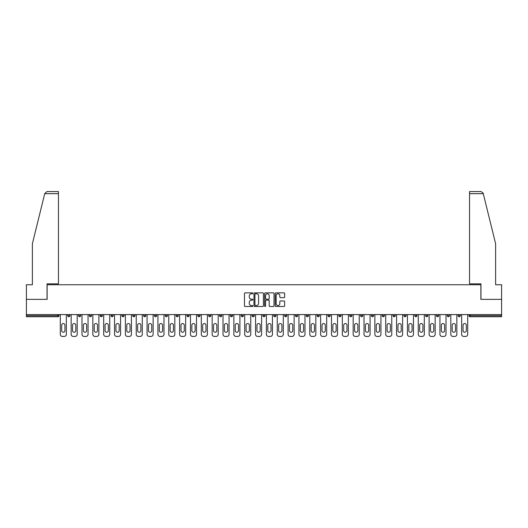 <?xml version="1.0" encoding="UTF-8"?>
<svg xmlns="http://www.w3.org/2000/svg" width="528" height="528" viewBox="0 0 528 528"><rect width="100%" height="100%" fill="white"/><g stroke="black" fill="none" stroke-linecap="round" stroke-linejoin="round"><path stroke-width="0.79" d="M252.872 293.324A0.475 0.475 0 0 0 252.397 292.849L245.144 292.849A0.68 0.68 0 0 0 244.464 293.528L244.464 305.811A0.68 0.68 0 0 0 245.144 306.497L252.397 306.497A0.475 0.475 0 0 0 252.872 306.016A0.475 0.475 0 0 0 252.397 305.54L251.46 305.54A2.185 2.185 0 0 1 249.275 303.356L249.275 302.333A2.185 2.185 0 0 1 251.46 300.148L252.397 300.148A0.475 0.475 0 0 0 252.872 299.673A0.475 0.475 0 0 0 252.397 299.191L251.46 299.191A2.185 2.185 0 0 1 249.275 297.007L249.275 295.984A2.185 2.185 0 0 1 251.46 293.799L252.397 293.799A0.475 0.475 0 0 0 252.872 293.324M283.945 297.66A0.68 0.68 0 0 0 284.632 296.974L284.632 293.528A0.68 0.68 0 0 0 283.945 292.849L275.893 292.849A0.68 0.68 0 0 0 275.213 293.528L275.213 305.811A0.68 0.68 0 0 0 275.893 306.497L283.945 306.497A0.68 0.68 0 0 0 284.632 305.811L284.632 301.653A0.68 0.68 0 0 0 283.945 300.967L280.5 300.967A0.68 0.68 0 0 0 279.82 301.653L279.82 303.712A1.828 1.828 0 0 1 277.992 305.54A1.828 1.828 0 0 1 276.164 303.712L276.164 295.627A1.828 1.828 0 0 1 277.992 293.799A1.828 1.828 0 0 1 279.82 295.627L279.82 296.974A0.68 0.68 0 0 0 280.5 297.66L283.945 297.66M44.728 193.664L46.88 191.578L58.456 191.578L58.456 193.664L44.728 193.664L32.38 243.731L32.38 284.757L26.4 284.757L26.4 299.356L47.124 299.356L47.124 284.757L480.876 284.757L480.876 299.356L501.6 299.356L501.6 314.589L26.4 314.589L26.4 315.698L57.902 315.698L57.902 314.589M26.4 299.356L26.4 314.589M263.406 293.528A0.68 0.68 0 0 0 262.72 292.849L254.668 292.849A0.68 0.68 0 0 0 253.981 293.528L253.981 305.811A0.68 0.68 0 0 0 254.668 306.497L262.72 306.497A0.68 0.68 0 0 0 263.406 305.811L263.406 293.528M265.28 292.849L273.332 292.849A0.68 0.68 0 0 1 274.019 293.528L274.019 305.811A0.68 0.68 0 0 1 273.332 306.497L269.887 306.497A0.68 0.68 0 0 1 269.207 305.811L269.207 300.835A0.68 0.68 0 0 0 268.521 300.148L266.237 300.148A0.68 0.68 0 0 0 265.551 300.835L265.551 306.016A0.475 0.475 0 0 1 265.076 306.497A0.475 0.475 0 0 1 264.594 306.016L264.594 293.528A0.68 0.68 0 0 1 265.28 292.849M58.945 314.589L58.945 315.698A1.043 1.043 0 0 1 57.902 316.741L26.4 316.741L26.4 315.698M501.6 314.589L501.6 316.741L470.098 316.741A1.043 1.043 0 0 1 469.055 315.698L469.055 314.589M67.703 315.698L69.788 315.698A1.043 1.043 0 0 1 68.746 316.741A1.043 1.043 0 0 0 69.788 315.698L69.788 314.589L69.788 315.698A1.043 1.043 0 0 1 68.746 316.741A1.043 1.043 0 0 1 67.703 315.698L67.703 314.589M57.902 316.741A1.043 1.043 0 0 0 58.945 315.698A1.043 1.043 0 0 1 57.902 316.741L57.902 315.698L58.945 315.698M78.553 314.589L78.553 315.698L78.553 314.589M80.639 314.589L80.639 315.698A1.043 1.043 0 0 1 79.596 316.741A1.043 1.043 0 0 1 78.553 315.698A1.043 1.043 0 0 0 79.596 316.741A1.043 1.043 0 0 0 80.639 315.698A1.043 1.043 0 0 1 79.596 316.741A1.043 1.043 0 0 1 78.553 315.698L80.639 315.698M91.483 314.589L91.483 315.698L89.397 315.698A1.043 1.043 0 0 0 90.44 316.741A1.043 1.043 0 0 1 89.397 315.698L89.397 314.589M100.247 314.589L100.247 315.698L100.247 314.589M102.333 314.589L102.333 315.698L102.333 314.589M111.091 314.589L111.091 315.698L111.091 314.589M113.177 314.589L113.177 315.698L113.177 314.589M124.027 314.589L124.027 315.698A1.043 1.043 0 0 1 122.984 316.741A1.043 1.043 0 0 1 121.942 315.698L121.942 314.589M134.871 314.589L134.871 315.698A1.043 1.043 0 0 1 133.828 316.741A1.043 1.043 0 0 1 132.785 315.698L132.785 314.589M145.721 314.589L145.721 315.698A1.043 1.043 0 0 1 144.679 316.741A1.043 1.043 0 0 1 143.636 315.698L143.636 314.589M156.572 314.589L156.572 315.698A1.043 1.043 0 0 1 155.529 316.741A1.043 1.043 0 0 1 154.48 315.698L154.48 314.589M165.33 314.589L165.33 315.698L165.33 314.589M167.416 314.589L167.416 315.698L167.416 314.589M178.266 314.589L178.266 315.698A1.043 1.043 0 0 1 177.223 316.741A1.043 1.043 0 0 1 176.18 315.698L176.18 314.589M187.024 314.589L187.024 315.698L187.024 314.589M189.11 314.589L189.11 315.698L189.11 314.589M199.96 314.589L199.96 315.698L197.875 315.698A1.043 1.043 0 0 0 198.917 316.741A1.043 1.043 0 0 1 197.875 315.698L197.875 314.589M209.761 316.741A1.043 1.043 0 0 0 210.804 315.698L210.804 314.589L210.804 315.698A1.043 1.043 0 0 1 209.761 316.741A1.043 1.043 0 0 1 208.718 315.698L208.718 314.589M221.654 314.589L221.654 315.698A1.043 1.043 0 0 1 220.612 316.741A1.043 1.043 0 0 1 219.569 315.698L219.569 314.589M230.413 314.589L230.413 315.698L230.413 314.589M232.498 314.589L232.498 315.698A1.043 1.043 0 0 1 231.455 316.741A1.043 1.043 0 0 1 230.413 315.698L232.498 315.698A1.043 1.043 0 0 1 231.455 316.741M243.349 314.589L243.349 315.698A1.043 1.043 0 0 1 242.306 316.741A1.043 1.043 0 0 1 241.263 315.698L241.263 314.589M252.107 315.698L254.192 315.698A1.043 1.043 0 0 1 253.15 316.741A1.043 1.043 0 0 0 254.192 315.698L254.192 314.589L254.192 315.698A1.043 1.043 0 0 1 253.15 316.741A1.043 1.043 0 0 1 252.107 315.698L252.107 314.589M265.043 314.589L265.043 315.698A1.043 1.043 0 0 1 264 316.741A1.043 1.043 0 0 1 262.957 315.698L262.957 314.589M273.808 314.589L273.808 315.698L273.808 314.589M275.893 314.589L275.893 315.698L275.893 314.589M284.651 314.589L284.651 315.698L284.651 314.589M286.737 314.589L286.737 315.698A1.043 1.043 0 0 1 285.694 316.741A1.043 1.043 0 0 1 284.651 315.698L286.737 315.698A1.043 1.043 0 0 1 285.694 316.741M295.502 314.589L295.502 315.698L295.502 314.589M297.587 314.589L297.587 315.698L297.587 314.589M306.346 314.589L306.346 315.698L306.346 314.589M308.431 314.589L308.431 315.698A1.043 1.043 0 0 1 307.388 316.741A1.043 1.043 0 0 1 306.346 315.698A1.043 1.043 0 0 0 307.388 316.741A1.043 1.043 0 0 0 308.431 315.698A1.043 1.043 0 0 1 307.388 316.741A1.043 1.043 0 0 1 306.346 315.698L308.431 315.698M319.282 314.589L319.282 315.698A1.043 1.043 0 0 1 318.239 316.741A1.043 1.043 0 0 1 317.196 315.698L317.196 314.589M330.125 314.589L330.125 315.698L328.04 315.698A1.043 1.043 0 0 0 329.083 316.741A1.043 1.043 0 0 1 328.04 315.698L328.04 314.589M340.976 314.589L340.976 315.698A1.043 1.043 0 0 1 339.933 316.741A1.043 1.043 0 0 1 338.89 315.698L338.89 314.589M349.734 314.589L349.734 315.698L349.734 314.589M351.82 314.589L351.82 315.698A1.043 1.043 0 0 1 350.777 316.741A1.043 1.043 0 0 1 349.734 315.698A1.043 1.043 0 0 0 350.777 316.741A1.043 1.043 0 0 1 349.734 315.698L351.82 315.698A1.043 1.043 0 0 1 350.777 316.741M362.67 314.589L362.67 315.698A1.043 1.043 0 0 1 361.627 316.741A1.043 1.043 0 0 1 360.584 315.698L360.584 314.589M373.52 314.589L373.52 315.698L371.428 315.698A1.043 1.043 0 0 0 372.471 316.741A1.043 1.043 0 0 1 371.428 315.698L371.428 314.589M384.364 314.589L384.364 315.698A1.043 1.043 0 0 1 383.321 316.741A1.043 1.043 0 0 1 382.279 315.698L382.279 314.589M395.215 314.589L395.215 315.698L393.129 315.698A1.043 1.043 0 0 0 394.172 316.741A1.043 1.043 0 0 1 393.129 315.698L393.129 314.589M406.058 314.589L406.058 315.698A1.043 1.043 0 0 1 405.016 316.741A1.043 1.043 0 0 1 403.973 315.698L403.973 314.589M416.909 314.589L416.909 315.698L414.823 315.698A1.043 1.043 0 0 0 415.866 316.741A1.043 1.043 0 0 1 414.823 315.698L414.823 314.589M427.753 314.589L427.753 315.698A1.043 1.043 0 0 1 426.71 316.741A1.043 1.043 0 0 1 425.667 315.698L425.667 314.589M438.603 314.589L438.603 315.698L436.517 315.698A1.043 1.043 0 0 0 437.56 316.741A1.043 1.043 0 0 1 436.517 315.698L436.517 314.589M449.447 314.589L449.447 315.698L447.361 315.698A1.043 1.043 0 0 0 448.404 316.741A1.043 1.043 0 0 1 447.361 315.698L447.361 314.589M460.297 314.589L460.297 315.698L458.212 315.698A1.043 1.043 0 0 0 459.254 316.741A1.043 1.043 0 0 1 458.212 315.698L458.212 314.589M91.483 315.698A1.043 1.043 0 0 1 90.44 316.741A1.043 1.043 0 0 0 91.483 315.698A1.043 1.043 0 0 1 90.44 316.741A1.043 1.043 0 0 1 89.397 315.698M101.29 316.741A1.043 1.043 0 0 1 100.247 315.698A1.043 1.043 0 0 0 101.29 316.741A1.043 1.043 0 0 0 102.333 315.698A1.043 1.043 0 0 1 101.29 316.741A1.043 1.043 0 0 1 100.247 315.698L102.333 315.698A1.043 1.043 0 0 1 101.29 316.741M112.134 316.741A1.043 1.043 0 0 1 111.091 315.698A1.043 1.043 0 0 0 112.134 316.741A1.043 1.043 0 0 0 113.177 315.698A1.043 1.043 0 0 1 112.134 316.741A1.043 1.043 0 0 1 111.091 315.698L113.177 315.698A1.043 1.043 0 0 1 112.134 316.741M166.373 316.741A1.043 1.043 0 0 1 165.33 315.698L167.416 315.698A1.043 1.043 0 0 1 166.373 316.741A1.043 1.043 0 0 0 167.416 315.698M188.067 316.741A1.043 1.043 0 0 1 187.024 315.698L189.11 315.698A1.043 1.043 0 0 1 188.067 316.741A1.043 1.043 0 0 0 189.11 315.698M198.917 316.741A1.043 1.043 0 0 0 199.96 315.698A1.043 1.043 0 0 1 198.917 316.741A1.043 1.043 0 0 1 197.875 315.698M274.85 316.741A1.043 1.043 0 0 1 273.808 315.698L275.893 315.698A1.043 1.043 0 0 1 274.85 316.741A1.043 1.043 0 0 0 275.893 315.698A1.043 1.043 0 0 1 274.85 316.741M296.545 316.741A1.043 1.043 0 0 1 295.502 315.698A1.043 1.043 0 0 0 296.545 316.741A1.043 1.043 0 0 0 297.587 315.698A1.043 1.043 0 0 1 296.545 316.741A1.043 1.043 0 0 1 295.502 315.698L297.587 315.698M329.083 316.741A1.043 1.043 0 0 0 330.125 315.698A1.043 1.043 0 0 1 329.083 316.741A1.043 1.043 0 0 1 328.04 315.698M372.471 316.741A1.043 1.043 0 0 0 373.52 315.698A1.043 1.043 0 0 1 372.471 316.741A1.043 1.043 0 0 1 371.428 315.698M395.215 315.698A1.043 1.043 0 0 1 394.172 316.741A1.043 1.043 0 0 0 395.215 315.698A1.043 1.043 0 0 1 394.172 316.741A1.043 1.043 0 0 1 393.129 315.698M415.866 316.741A1.043 1.043 0 0 0 416.909 315.698A1.043 1.043 0 0 1 415.866 316.741A1.043 1.043 0 0 1 414.823 315.698M426.71 316.741A1.043 1.043 0 0 0 427.753 315.698A1.043 1.043 0 0 1 426.71 316.741M437.56 316.741A1.043 1.043 0 0 0 438.603 315.698A1.043 1.043 0 0 1 437.56 316.741A1.043 1.043 0 0 1 436.517 315.698M448.404 316.741A1.043 1.043 0 0 0 449.447 315.698A1.043 1.043 0 0 1 448.404 316.741A1.043 1.043 0 0 1 447.361 315.698M459.254 316.741A1.043 1.043 0 0 0 460.297 315.698A1.043 1.043 0 0 1 459.254 316.741A1.043 1.043 0 0 1 458.212 315.698M255.42 293.799A0.475 0.475 0 0 0 254.938 294.281L254.938 305.065A0.475 0.475 0 0 0 255.42 305.54L256.41 305.54A2.185 2.185 0 0 0 258.588 303.356L258.588 295.984A2.185 2.185 0 0 0 256.41 293.799L255.42 293.799M269.207 295.66A1.828 1.828 0 0 0 267.379 293.839A1.828 1.828 0 0 0 265.551 295.66L265.551 298.511A0.68 0.68 0 0 0 266.237 299.191L268.521 299.191A0.68 0.68 0 0 0 269.207 298.511L269.207 295.66M66.35 314.589L66.35 334.336A2.086 2.086 0 0 1 64.264 336.422L62.383 336.422A2.086 2.086 0 0 1 60.298 334.336L60.298 314.589M61.69 325.189A1.637 1.637 0 0 1 63.32 323.558A1.637 1.637 0 0 1 64.957 325.189L64.957 330.614A1.637 1.637 0 0 1 63.32 332.251A1.637 1.637 0 0 1 61.69 330.614L61.69 325.189M77.194 314.589L77.194 334.336A2.086 2.086 0 0 1 75.108 336.422L73.234 336.422A2.086 2.086 0 0 1 71.148 334.336L71.148 314.589M72.534 325.189A1.637 1.637 0 0 1 74.171 323.558A1.637 1.637 0 0 1 75.808 325.189L75.808 330.614A1.637 1.637 0 0 1 74.171 332.251A1.637 1.637 0 0 1 72.534 330.614L72.534 325.189M88.044 314.589L88.044 334.336A2.086 2.086 0 0 1 85.958 336.422L84.077 336.422A2.086 2.086 0 0 1 81.992 334.336L81.992 314.589M83.384 325.189A1.637 1.637 0 0 1 85.015 323.558A1.637 1.637 0 0 1 86.651 325.189L86.651 330.614A1.637 1.637 0 0 1 85.015 332.251A1.637 1.637 0 0 1 83.384 330.614L83.384 325.189M98.888 314.589L98.888 334.336A2.086 2.086 0 0 1 96.802 336.422L94.928 336.422A2.086 2.086 0 0 1 92.842 334.336L92.842 314.589M94.228 325.189A1.637 1.637 0 0 1 95.865 323.558A1.637 1.637 0 0 1 97.502 325.189L97.502 330.614A1.637 1.637 0 0 1 95.865 332.251A1.637 1.637 0 0 1 94.228 330.614L94.228 325.189M109.738 314.589L109.738 334.336A2.086 2.086 0 0 1 107.653 336.422L105.772 336.422A2.086 2.086 0 0 1 103.686 334.336L103.686 314.589M105.079 325.189A1.637 1.637 0 0 1 106.715 323.558A1.637 1.637 0 0 1 108.346 325.189L108.346 330.614A1.637 1.637 0 0 1 106.715 332.251A1.637 1.637 0 0 1 105.079 330.614L105.079 325.189M120.582 314.589L120.582 334.336A2.086 2.086 0 0 1 118.496 336.422L116.622 336.422A2.086 2.086 0 0 1 114.536 334.336L114.536 314.589M115.929 325.189A1.637 1.637 0 0 1 117.559 323.558A1.637 1.637 0 0 1 119.196 325.189L119.196 330.614A1.637 1.637 0 0 1 117.559 332.251A1.637 1.637 0 0 1 115.929 330.614L115.929 325.189M58.456 191.578L50.114 191.578L58.456 191.578M47.051 299.356L47.051 283.853L58.456 283.853L58.456 193.664M501.6 299.356L501.6 284.757L495.62 284.757L495.62 243.731L483.146 193.169L481.12 191.578L469.544 191.578L469.544 283.853L480.949 283.853L480.949 299.356M131.432 314.589L131.432 334.336A2.086 2.086 0 0 1 129.347 336.422L127.466 336.422A2.086 2.086 0 0 1 125.38 334.336L125.38 314.589M126.773 325.189A1.637 1.637 0 0 1 128.41 323.558A1.637 1.637 0 0 1 130.04 325.189L130.04 330.614A1.637 1.637 0 0 1 128.41 332.251A1.637 1.637 0 0 1 126.773 330.614L126.773 325.189M142.283 314.589L142.283 334.336A2.086 2.086 0 0 1 140.191 336.422L138.316 336.422A2.086 2.086 0 0 1 136.231 334.336L136.231 314.589M137.623 325.189A1.637 1.637 0 0 1 139.253 323.558A1.637 1.637 0 0 1 140.89 325.189L140.89 330.614A1.637 1.637 0 0 1 139.253 332.251A1.637 1.637 0 0 1 137.623 330.614L137.623 325.189M153.127 314.589L153.127 334.336A2.086 2.086 0 0 1 151.041 336.422L149.167 336.422A2.086 2.086 0 0 1 147.074 334.336L147.074 314.589M148.467 325.189A1.637 1.637 0 0 1 150.104 323.558A1.637 1.637 0 0 1 151.734 325.189L151.734 330.614A1.637 1.637 0 0 1 150.104 332.251A1.637 1.637 0 0 1 148.467 330.614L148.467 325.189M163.977 314.589L163.977 334.336A2.086 2.086 0 0 1 161.891 336.422L160.01 336.422A2.086 2.086 0 0 1 157.925 334.336L157.925 314.589M159.317 325.189A1.637 1.637 0 0 1 160.948 323.558A1.637 1.637 0 0 1 162.584 325.189L162.584 330.614A1.637 1.637 0 0 1 160.948 332.251A1.637 1.637 0 0 1 159.317 330.614L159.317 325.189M174.821 314.589L174.821 334.336A2.086 2.086 0 0 1 172.735 336.422L170.861 336.422A2.086 2.086 0 0 1 168.775 334.336L168.775 314.589M170.161 325.189A1.637 1.637 0 0 1 171.798 323.558A1.637 1.637 0 0 1 173.428 325.189L173.428 330.614A1.637 1.637 0 0 1 171.798 332.251A1.637 1.637 0 0 1 170.161 330.614L170.161 325.189M185.671 314.589L185.671 334.336A2.086 2.086 0 0 1 183.586 336.422L181.705 336.422A2.086 2.086 0 0 1 179.619 334.336L179.619 314.589M181.012 325.189A1.637 1.637 0 0 1 182.642 323.558A1.637 1.637 0 0 1 184.279 325.189L184.279 330.614A1.637 1.637 0 0 1 182.642 332.251A1.637 1.637 0 0 1 181.012 330.614L181.012 325.189M196.515 314.589L196.515 334.336A2.086 2.086 0 0 1 194.429 336.422L192.555 336.422A2.086 2.086 0 0 1 190.469 334.336L190.469 314.589M191.855 325.189A1.637 1.637 0 0 1 193.492 323.558A1.637 1.637 0 0 1 195.129 325.189L195.129 330.614A1.637 1.637 0 0 1 193.492 332.251A1.637 1.637 0 0 1 191.855 330.614L191.855 325.189M207.365 314.589L207.365 334.336A2.086 2.086 0 0 1 205.28 336.422L203.399 336.422A2.086 2.086 0 0 1 201.313 334.336L201.313 314.589M202.706 325.189A1.637 1.637 0 0 1 204.336 323.558A1.637 1.637 0 0 1 205.973 325.189L205.973 330.614A1.637 1.637 0 0 1 204.336 332.251A1.637 1.637 0 0 1 202.706 330.614L202.706 325.189M218.209 314.589L218.209 334.336A2.086 2.086 0 0 1 216.124 336.422L214.249 336.422A2.086 2.086 0 0 1 212.164 334.336L212.164 314.589M213.55 325.189A1.637 1.637 0 0 1 215.186 323.558A1.637 1.637 0 0 1 216.823 325.189L216.823 330.614A1.637 1.637 0 0 1 215.186 332.251A1.637 1.637 0 0 1 213.55 330.614L213.55 325.189M229.06 314.589L229.06 334.336A2.086 2.086 0 0 1 226.974 336.422L225.093 336.422A2.086 2.086 0 0 1 223.007 334.336L223.007 314.589M224.4 325.189A1.637 1.637 0 0 1 226.037 323.558A1.637 1.637 0 0 1 227.667 325.189L227.667 330.614A1.637 1.637 0 0 1 226.037 332.251A1.637 1.637 0 0 1 224.4 330.614L224.4 325.189M239.903 314.589L239.903 334.336A2.086 2.086 0 0 1 237.818 336.422L235.943 336.422A2.086 2.086 0 0 1 233.858 334.336L233.858 314.589M235.25 325.189A1.637 1.637 0 0 1 236.881 323.558A1.637 1.637 0 0 1 238.517 325.189L238.517 330.614A1.637 1.637 0 0 1 236.881 332.251A1.637 1.637 0 0 1 235.25 330.614L235.25 325.189M250.754 314.589L250.754 334.336A2.086 2.086 0 0 1 248.668 336.422L246.787 336.422A2.086 2.086 0 0 1 244.702 334.336L244.702 314.589M246.094 325.189A1.637 1.637 0 0 1 247.731 323.558A1.637 1.637 0 0 1 249.361 325.189L249.361 330.614A1.637 1.637 0 0 1 247.731 332.251A1.637 1.637 0 0 1 246.094 330.614L246.094 325.189M261.604 314.589L261.604 334.336A2.086 2.086 0 0 1 259.512 336.422L257.638 336.422A2.086 2.086 0 0 1 255.552 334.336L255.552 314.589M256.945 325.189A1.637 1.637 0 0 1 258.575 323.558A1.637 1.637 0 0 1 260.212 325.189L260.212 330.614A1.637 1.637 0 0 1 258.575 332.251A1.637 1.637 0 0 1 256.945 330.614L256.945 325.189M272.448 314.589L272.448 334.336A2.086 2.086 0 0 1 270.362 336.422L268.488 336.422A2.086 2.086 0 0 1 266.396 334.336L266.396 314.589M267.788 325.189A1.637 1.637 0 0 1 269.425 323.558A1.637 1.637 0 0 1 271.055 325.189L271.055 330.614A1.637 1.637 0 0 1 269.425 332.251A1.637 1.637 0 0 1 267.788 330.614L267.788 325.189M283.298 314.589L283.298 334.336A2.086 2.086 0 0 1 281.213 336.422L279.332 336.422A2.086 2.086 0 0 1 277.246 334.336L277.246 314.589M278.639 325.189A1.637 1.637 0 0 1 280.269 323.558A1.637 1.637 0 0 1 281.906 325.189L281.906 330.614A1.637 1.637 0 0 1 280.269 332.251A1.637 1.637 0 0 1 278.639 330.614L278.639 325.189M294.142 314.589L294.142 334.336A2.086 2.086 0 0 1 292.057 336.422L290.182 336.422A2.086 2.086 0 0 1 288.097 334.336L288.097 314.589M289.483 325.189A1.637 1.637 0 0 1 291.119 323.558A1.637 1.637 0 0 1 292.75 325.189L292.75 330.614A1.637 1.637 0 0 1 291.119 332.251A1.637 1.637 0 0 1 289.483 330.614L289.483 325.189M304.993 314.589L304.993 334.336A2.086 2.086 0 0 1 302.907 336.422L301.026 336.422A2.086 2.086 0 0 1 298.94 334.336L298.94 314.589M300.333 325.189A1.637 1.637 0 0 1 301.963 323.558A1.637 1.637 0 0 1 303.6 325.189L303.6 330.614A1.637 1.637 0 0 1 301.963 332.251A1.637 1.637 0 0 1 300.333 330.614L300.333 325.189M315.836 314.589L315.836 334.336A2.086 2.086 0 0 1 313.751 336.422L311.876 336.422A2.086 2.086 0 0 1 309.791 334.336L309.791 314.589M311.177 325.189A1.637 1.637 0 0 1 312.814 323.558A1.637 1.637 0 0 1 314.45 325.189L314.45 330.614A1.637 1.637 0 0 1 312.814 332.251A1.637 1.637 0 0 1 311.177 330.614L311.177 325.189M326.687 314.589L326.687 334.336A2.086 2.086 0 0 1 324.601 336.422L322.72 336.422A2.086 2.086 0 0 1 320.635 334.336L320.635 314.589M322.027 325.189A1.637 1.637 0 0 1 323.664 323.558A1.637 1.637 0 0 1 325.294 325.189L325.294 330.614A1.637 1.637 0 0 1 323.664 332.251A1.637 1.637 0 0 1 322.027 330.614L322.027 325.189M337.531 314.589L337.531 334.336A2.086 2.086 0 0 1 335.445 336.422L333.571 336.422A2.086 2.086 0 0 1 331.485 334.336L331.485 314.589M332.871 325.189A1.637 1.637 0 0 1 334.508 323.558A1.637 1.637 0 0 1 336.145 325.189L336.145 330.614A1.637 1.637 0 0 1 334.508 332.251A1.637 1.637 0 0 1 332.871 330.614L332.871 325.189M348.381 314.589L348.381 334.336A2.086 2.086 0 0 1 346.295 336.422L344.414 336.422A2.086 2.086 0 0 1 342.329 334.336L342.329 314.589M343.721 325.189A1.637 1.637 0 0 1 345.358 323.558A1.637 1.637 0 0 1 346.988 325.189L346.988 330.614A1.637 1.637 0 0 1 345.358 332.251A1.637 1.637 0 0 1 343.721 330.614L343.721 325.189M359.225 314.589L359.225 334.336A2.086 2.086 0 0 1 357.139 336.422L355.265 336.422A2.086 2.086 0 0 1 353.179 334.336L353.179 314.589M354.572 325.189A1.637 1.637 0 0 1 356.202 323.558A1.637 1.637 0 0 1 357.839 325.189L357.839 330.614A1.637 1.637 0 0 1 356.202 332.251A1.637 1.637 0 0 1 354.572 330.614L354.572 325.189M370.075 314.589L370.075 334.336A2.086 2.086 0 0 1 367.99 336.422L366.109 336.422A2.086 2.086 0 0 1 364.023 334.336L364.023 314.589M365.416 325.189A1.637 1.637 0 0 1 367.052 323.558A1.637 1.637 0 0 1 368.683 325.189L368.683 330.614A1.637 1.637 0 0 1 367.052 332.251A1.637 1.637 0 0 1 365.416 330.614L365.416 325.189M380.926 314.589L380.926 334.336A2.086 2.086 0 0 1 378.833 336.422L376.959 336.422A2.086 2.086 0 0 1 374.873 334.336L374.873 314.589M376.266 325.189A1.637 1.637 0 0 1 377.896 323.558A1.637 1.637 0 0 1 379.533 325.189L379.533 330.614A1.637 1.637 0 0 1 377.896 332.251A1.637 1.637 0 0 1 376.266 330.614L376.266 325.189M391.769 314.589L391.769 334.336A2.086 2.086 0 0 1 389.684 336.422L387.809 336.422A2.086 2.086 0 0 1 385.717 334.336L385.717 314.589M387.11 325.189A1.637 1.637 0 0 1 388.747 323.558A1.637 1.637 0 0 1 390.377 325.189L390.377 330.614A1.637 1.637 0 0 1 388.747 332.251A1.637 1.637 0 0 1 387.11 330.614L387.11 325.189M402.62 314.589L402.62 334.336A2.086 2.086 0 0 1 400.534 336.422L398.653 336.422A2.086 2.086 0 0 1 396.568 334.336L396.568 314.589M397.96 325.189A1.637 1.637 0 0 1 399.59 323.558A1.637 1.637 0 0 1 401.227 325.189L401.227 330.614A1.637 1.637 0 0 1 399.59 332.251A1.637 1.637 0 0 1 397.96 330.614L397.96 325.189M413.464 314.589L413.464 334.336A2.086 2.086 0 0 1 411.378 336.422L409.504 336.422A2.086 2.086 0 0 1 407.418 334.336L407.418 314.589M408.804 325.189A1.637 1.637 0 0 1 410.441 323.558A1.637 1.637 0 0 1 412.071 325.189L412.071 330.614A1.637 1.637 0 0 1 410.441 332.251A1.637 1.637 0 0 1 408.804 330.614L408.804 325.189M424.314 314.589L424.314 334.336A2.086 2.086 0 0 1 422.228 336.422L420.347 336.422A2.086 2.086 0 0 1 418.262 334.336L418.262 314.589M419.654 325.189A1.637 1.637 0 0 1 421.285 323.558A1.637 1.637 0 0 1 422.921 325.189L422.921 330.614A1.637 1.637 0 0 1 421.285 332.251A1.637 1.637 0 0 1 419.654 330.614L419.654 325.189M435.158 314.589L435.158 334.336A2.086 2.086 0 0 1 433.072 336.422L431.198 336.422A2.086 2.086 0 0 1 429.112 334.336L429.112 314.589M430.498 325.189A1.637 1.637 0 0 1 432.135 323.558A1.637 1.637 0 0 1 433.772 325.189L433.772 330.614A1.637 1.637 0 0 1 432.135 332.251A1.637 1.637 0 0 1 430.498 330.614L430.498 325.189M446.008 314.589L446.008 334.336A2.086 2.086 0 0 1 443.923 336.422L442.042 336.422A2.086 2.086 0 0 1 439.956 334.336L439.956 314.589M441.349 325.189A1.637 1.637 0 0 1 442.985 323.558A1.637 1.637 0 0 1 444.616 325.189L444.616 330.614A1.637 1.637 0 0 1 442.985 332.251A1.637 1.637 0 0 1 441.349 330.614L441.349 325.189M456.852 314.589L456.852 334.336A2.086 2.086 0 0 1 454.766 336.422L452.892 336.422A2.086 2.086 0 0 1 450.806 334.336L450.806 314.589M452.192 325.189A1.637 1.637 0 0 1 453.829 323.558A1.637 1.637 0 0 1 455.466 325.189L455.466 330.614A1.637 1.637 0 0 1 453.829 332.251A1.637 1.637 0 0 1 452.192 330.614L452.192 325.189M467.702 314.589L467.702 334.336A2.086 2.086 0 0 1 465.617 336.422L463.736 336.422A2.086 2.086 0 0 1 461.65 334.336L461.65 314.589M463.043 325.189A1.637 1.637 0 0 1 464.68 323.558A1.637 1.637 0 0 1 466.31 325.189L466.31 330.614A1.637 1.637 0 0 1 464.68 332.251A1.637 1.637 0 0 1 463.043 330.614L463.043 325.189M470.098 314.589L470.098 315.698L501.6 315.698M469.055 315.698L470.098 315.698L470.098 316.741M122.984 316.741A1.043 1.043 0 0 0 124.027 315.698L121.942 315.698M133.828 316.741A1.043 1.043 0 0 0 134.871 315.698L132.785 315.698M144.679 316.741A1.043 1.043 0 0 0 145.721 315.698L143.636 315.698M155.529 316.741A1.043 1.043 0 0 0 156.572 315.698L154.48 315.698M177.223 316.741A1.043 1.043 0 0 0 178.266 315.698L176.18 315.698M210.804 315.698L208.718 315.698M220.612 316.741A1.043 1.043 0 0 0 221.654 315.698L219.569 315.698M242.306 316.741A1.043 1.043 0 0 0 243.349 315.698L241.263 315.698M264 316.741A1.043 1.043 0 0 0 265.043 315.698L262.957 315.698M318.239 316.741A1.043 1.043 0 0 0 319.282 315.698L317.196 315.698M339.933 316.741A1.043 1.043 0 0 0 340.976 315.698L338.89 315.698M361.627 316.741A1.043 1.043 0 0 0 362.67 315.698L360.584 315.698M383.321 316.741A1.043 1.043 0 0 0 384.364 315.698L382.279 315.698M405.016 316.741A1.043 1.043 0 0 0 406.058 315.698L403.973 315.698M427.753 315.698L425.667 315.698M483.272 193.664L469.544 193.664"/></g></svg>
